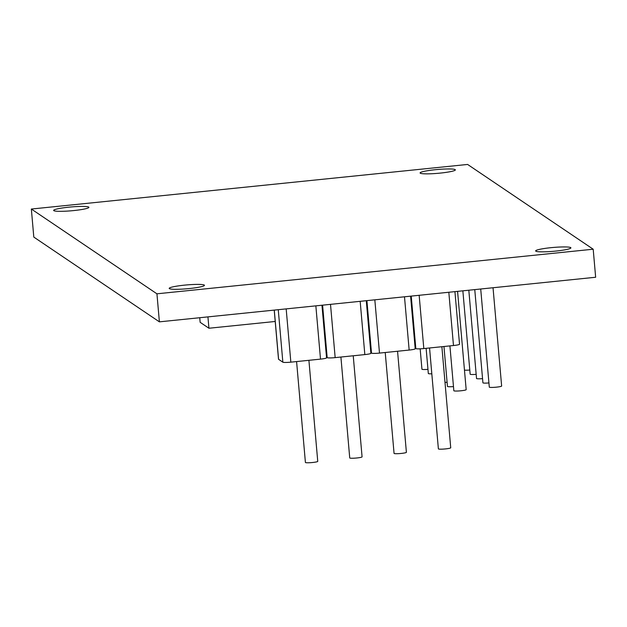 <?xml version="1.0" encoding="UTF-8"?>
<svg xmlns="http://www.w3.org/2000/svg" width="627" height="627" viewBox="0 0 627 627"><rect width="100%" height="100%" fill="white"/><g stroke="black" fill="none" stroke-linecap="round" stroke-linejoin="round"><path stroke-width="0.94" d="M450.664 447.702A6.192 0.674 175 0 1 450.727 447.788A6.192 0.674 175 0 1 445.021 448.956A6.192 0.674 175 0 1 438.445 448.948A6.192 0.674 175 0 1 438.383 448.861A6.192 0.674 175 0 1 438.43 448.767M406.335 452.232A6.192 0.674 175 0 1 406.398 452.318A6.192 0.674 175 0 1 400.7 453.486A6.192 0.674 175 0 1 394.124 453.478A6.192 0.674 175 0 1 394.062 453.392A6.192 0.674 175 0 1 394.109 453.297M362.014 456.762A6.192 0.674 175 0 1 362.077 456.848A6.192 0.674 175 0 1 356.379 458.023A6.192 0.674 175 0 1 349.795 458.008A6.192 0.674 175 0 1 349.733 457.929A6.192 0.674 175 0 1 349.78 457.835M317.685 461.292A6.192 0.674 175 0 1 317.748 461.378A6.192 0.674 175 0 1 312.05 462.554A6.192 0.674 175 0 1 305.474 462.538A6.192 0.674 175 0 1 305.412 462.46A6.192 0.674 175 0 1 305.459 462.365M501.576 385.942A6.192 0.674 175 0 1 501.639 386.028A6.192 0.674 175 0 1 495.933 387.204A6.192 0.674 175 0 1 489.358 387.196A6.192 0.674 175 0 1 489.295 387.11A6.192 0.674 175 0 1 489.342 387.016M466.112 389.571A6.192 0.674 175 0 1 466.174 389.657A6.192 0.674 175 0 1 460.477 390.825A6.192 0.674 175 0 1 453.901 390.817A6.192 0.674 175 0 1 453.838 390.731A6.192 0.674 175 0 1 453.885 390.637M488.935 382.948A6.192 0.674 175 0 1 482.978 382.885A6.192 0.674 175 0 1 482.915 382.799A6.192 0.674 175 0 1 482.962 382.705M453.47 386.577A6.192 0.674 175 0 1 447.521 386.514A6.192 0.674 175 0 1 447.459 386.428A6.192 0.674 175 0 1 447.506 386.334M482.555 378.645A6.192 0.674 175 0 1 476.598 378.583A6.192 0.674 175 0 1 476.536 378.496A6.192 0.674 175 0 1 476.583 378.402M476.175 374.343A6.192 0.674 175 0 1 470.219 374.272A6.192 0.674 175 0 1 470.156 374.194A6.192 0.674 175 0 1 470.203 374.1M431.815 373.81A6.192 0.674 175 0 1 428.382 373.59A6.192 0.674 175 0 1 428.319 373.512A6.192 0.674 175 0 1 428.366 373.418M427.951 369.35A6.192 0.674 175 0 1 422.002 369.287A6.192 0.674 175 0 1 421.94 369.201A6.192 0.674 175 0 1 421.987 369.107M204.269 285.066A17.697 1.928 175 0 1 204.449 285.309A17.697 1.928 175 0 1 188.163 288.663A17.697 1.928 175 0 1 169.368 288.632A17.697 1.928 175 0 1 169.188 288.396A17.697 1.928 175 0 1 185.474 285.042A17.697 1.928 175 0 1 204.269 285.066M88.728 207.082A17.697 1.928 175 0 1 88.901 207.325A17.697 1.928 175 0 1 72.614 210.68A17.697 1.928 175 0 1 53.82 210.648A17.697 1.928 175 0 1 53.648 210.406A17.697 1.928 175 0 1 69.934 207.059A17.697 1.928 175 0 1 88.728 207.082M455.178 169.627A17.697 1.928 175 0 1 455.359 169.862A17.697 1.928 175 0 1 439.072 173.217A17.697 1.928 175 0 1 420.278 173.193A17.697 1.928 175 0 1 420.098 172.95A17.697 1.928 175 0 1 436.384 169.596A17.697 1.928 175 0 1 455.178 169.627M570.727 247.61A17.697 1.928 175 0 1 570.899 247.845A17.697 1.928 175 0 1 554.613 251.2A17.697 1.928 175 0 1 535.819 251.176A17.697 1.928 175 0 1 535.646 250.933A17.697 1.928 175 0 1 551.932 247.579A17.697 1.928 175 0 1 570.727 247.61M593.197 249.217L595.65 277.252L159.391 321.847L33.803 237.084L31.35 209.042L467.609 164.446L593.197 249.217L156.938 293.812L31.35 209.042M275.214 321.471L208.932 328.242L200.138 322.309L199.739 317.724M459.458 344.137A7.077 0.768 175 0 1 459.528 344.239A7.077 0.768 175 0 1 453.478 345.532L423.813 348.565A7.077 0.768 175 0 1 415.826 348.596L415.145 348.142M415.129 348.667A7.077 0.768 175 0 1 415.199 348.769A7.077 0.768 175 0 1 409.157 350.062L379.492 353.095A7.077 0.768 175 0 1 371.505 353.126L370.823 352.672M370.808 353.205A7.077 0.768 175 0 1 370.878 353.299A7.077 0.768 175 0 1 364.836 354.592L335.163 357.625A7.077 0.768 175 0 1 327.184 357.664L326.502 357.202M326.487 357.735A7.077 0.768 175 0 1 326.557 357.829A7.077 0.768 175 0 1 320.507 359.122L290.842 362.155A7.077 0.768 175 0 1 282.855 362.194L278.584 359.31A7.077 0.768 175 0 1 278.513 359.216L274.218 310.114M159.391 321.847L156.938 293.812M469.795 370.032A6.192 0.674 175 0 1 464.466 370.126M447.09 382.274A6.192 0.674 175 0 1 445.005 382.407M208.932 328.242L207.937 316.886M320.507 359.122L315.851 305.858M286.178 308.892L290.842 362.155M282.855 362.194L278.263 309.699M274.281 310.106L278.584 359.31M364.836 354.592L360.172 301.328M330.507 304.354L335.163 357.625M327.184 357.664L322.591 305.169M374.828 299.824L379.492 353.095M409.157 350.062L404.493 296.79M371.505 353.126L366.913 300.639M419.157 295.293L423.813 348.565M453.478 345.532L448.822 292.26M415.826 348.596L411.234 296.109M438.383 448.861L429.558 347.977M394.062 453.392L385.229 352.507M349.733 457.929L340.908 357.037M305.412 462.46L296.587 361.567M489.295 387.11L480.713 289M453.838 390.731L449.912 345.892M482.915 382.799L474.764 289.611M447.459 386.428L443.963 346.504M476.536 378.496L468.816 290.223M470.156 374.194L462.859 290.826M428.319 373.512L426.117 348.33M421.94 369.201L420.153 348.831M466.174 389.657L457.577 291.367M501.639 386.028L493.034 287.746M459.528 344.239L454.928 291.641M415.199 348.769L410.599 296.171M370.878 353.299L366.278 300.701M326.557 357.829L321.957 305.231M317.748 461.378L308.907 360.306M362.077 456.848L353.236 355.775M406.398 452.318L397.557 351.245M450.727 447.788L441.878 346.715"/></g></svg>
